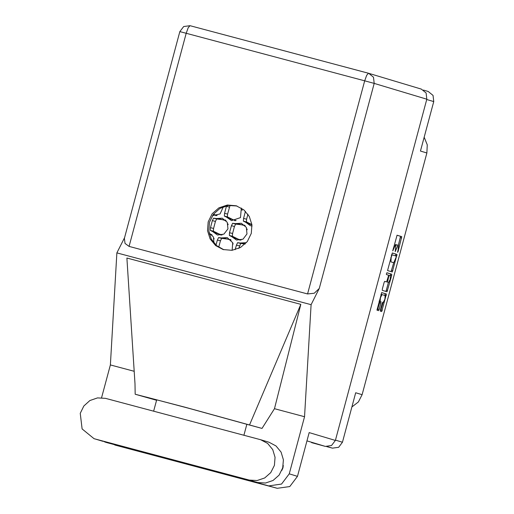 <?xml version="1.0" encoding="UTF-8"?>
<svg xmlns="http://www.w3.org/2000/svg" width="514" height="514" viewBox="0 0 514 514"><rect width="100%" height="100%" fill="white"/><g stroke="black" fill="none" stroke-linecap="round" stroke-linejoin="round"><path stroke-width="0.77" d="M382.011 294.606L380.399 297.799L380.187 301.416L380.983 301.654L380.906 303.003L379.178 309.434L378.58 310.629L376.974 310.148L381.684 292.575L386.412 293.995L381.703 311.561L380.373 311.169L380.456 309.813L382.178 303.382L382.782 302.187L383.303 302.348L384.915 299.142L385.127 295.531L382.011 294.606M390.242 275.677L390.364 275.208L391.636 275.543L391.713 274.193L386.907 272.754L386.489 273.589L386.432 274.54L388.43 275.138L388.346 276.487L388.719 276.596L389.316 275.401L390.415 275.729L390.21 279.333L388.597 282.546L387.498 282.212L388.719 276.596M211.447 234.352L210.483 234.557M230.484 239.428L229.52 239.633M232.122 250.299L232.726 242.711L227.259 237.603L221.515 237.937M246.354 242.692L240.552 243.013M244.523 225.1L243.559 225.305M239.299 239.543L239.987 240.25M231.705 236.607L236.53 240.07L242.974 239.19L247.009 233.96L246.315 227.4L241.297 223.275L235.553 223.616M225.485 220.024L224.522 220.236M220.255 234.468L220.949 235.174M212.667 231.538L217.493 234.994L223.931 234.114L227.965 228.884L227.278 222.324L222.254 218.199L216.516 218.54M245.743 222.286L250.324 225.672L252.04 225.999M234.294 220.146L234.988 220.853M226.706 217.21L231.531 220.667L240.468 217.602L241.349 208.067M215.257 215.07L215.951 215.777M212.481 215.591L220.043 213.946L223.301 206.795M335.475 440.132L342.465 442.226L355.72 392.735L362.145 394.662L426.896 152.999L420.478 151.077L433.732 101.592L426.748 99.504M362.145 394.662L358.367 401.954L351.917 406.953M424.178 137.257L427.269 144.8L426.896 152.999M387.588 270.55L392.31 271.964L397.02 254.398L392.291 252.978L387.588 270.55M398.177 249.65L397.707 251.404L397.656 252.348L398.074 251.513L401.781 236.633L397.052 235.219L392.773 250.89L395.587 244.478L395.986 244.593L395.215 251.622L398.029 245.21L398.427 245.326L398.177 249.65M396.763 244.87L398.035 245.21L396.763 244.87L396.255 245.21M391.636 275.543L387.01 291.766L382.281 290.352L382.358 288.996L384.08 282.572L384.684 281.37L386.605 281.948L388.346 276.487M342.465 442.226L338.636 447.296L332.436 448.169L326.634 446.621M311.529 442.593L325.368 446.39L306.961 440.884M213.985 243.019L213.413 236.993L209.121 232.855M398.376 245.313L400.509 236.292L396.981 235.239M395.549 255.882L395.748 254.057L392.221 252.997M391.115 271.61L393.718 262.693M396.198 257.039L396.255 256.094L392.105 254.848L391.186 257.533L390.936 261.857L393.775 262.705L396.198 257.039M393.769 262.705L390.936 261.857M388.417 282.494L386.342 290.23L387.607 290.571M385.808 291.406L386.342 290.23M384.613 281.396L385.333 281.608M386.843 272.78L391.713 274.193M390.364 275.208L390.447 273.853M377.385 310.27L379.634 302.662L379.711 301.313L379.107 301.133L380.187 301.416M384.935 295.479L385.14 293.655L381.606 292.594M380.508 311.208L383.11 302.296M423.478 90.091L428.252 91.518L433.013 95.398L433.732 101.592M105.486 398.369L97.499 397.887L89.899 400.56L83.846 405.983L80.268 413.327L82.079 428.907L94.062 438.673L249.245 480.044L257.161 480.539L264.704 477.93L270.743 472.617L274.386 465.388L275.08 457.325L272.722 449.641L267.672 443.466L260.675 439.74L105.486 398.369M281.82 470.464L282.97 467.875L283.278 465.401M251.288 233.427L251.931 224.714L249.309 216.439L243.816 209.808L236.26 205.799L227.406 205.035L218.925 207.842L212.141 213.785L208.138 221.919L207.495 230.632L210.117 238.907L215.604 245.531L223.166 249.547L232.02 250.312L240.501 247.504L247.285 241.561L251.288 233.427M223.841 249.733L216.542 245.596L211.286 238.997L208.812 230.857L209.474 222.324L213.368 214.325L219.953 208.421L228.222 205.504L236.922 206.011M94.062 438.673L257.591 482.543L265.507 483.031L273.05 480.429L279.089 475.116L282.732 467.888L283.426 459.824L281.068 452.134L276.018 445.966L269.021 442.239L260.675 439.74M426.838 99.17L374.192 83.409L373.472 77.216L368.711 73.335L190.019 25.7L368.48 73.271L421.351 89.095L426.112 92.976L426.838 99.17L335.391 440.447L309.177 432.602L297.465 476.317L289.742 486.54L277.252 488.3L114.783 444.995M101.579 397.727L110.362 364.946L116.877 252.882L124.639 237.519M103.969 441.597L106.102 442.406M142.744 451.838L142.661 452.153L106.571 442.535M153.635 411.2L156.564 400.271L135.214 394.232L185.265 407.261L262.037 428.387L246.855 424.339L243.925 435.268M134.205 371.301L110.362 364.946M277.252 488.3L233.015 475.996M269.04 485.839L281.531 484.085L289.253 473.857L304.564 416.706L274.482 408.688L262.037 428.387M135.214 394.232L135.002 383.624L126.894 258.022L300.786 304.372L249.586 424.77M274.482 408.688L300.786 304.372M304.564 416.706L311.079 304.641L116.877 252.882M335.391 440.447L331.562 445.522L325.368 446.39M311.079 304.641L319.245 288.489L314.24 293.211L307.558 293.937L129.098 246.373L125.043 243.45L124.42 238.342L179.823 31.592L186.203 33.249L129.098 246.373M142.661 452.153L232.951 476.221M156.564 400.271L146.008 397.026L189.081 408.347L246.855 424.339M216.927 215.559L213.259 214.473M217.081 215.514L213.406 214.28M213.304 214.415L214.12 214.634M235.971 220.634L230.118 218.893L224.355 216.047L224.534 213.297L226.552 205.806M242.165 210.348L241.953 209.532M236.119 220.59L233.163 219.703L227.4 216.857L227.58 214.113L230.105 205.317M230.118 218.893L233.163 219.703M251.937 224.804L249.155 223.969L243.398 221.123L243.572 218.373L245.467 211.299M251.918 224.644L246.444 221.932L246.617 219.189L247.947 214.242M249.155 223.969L251.931 224.708M221.932 234.962L216.079 233.221L210.316 230.375L210.496 227.625L212.372 220.622L213.586 218.18L219.902 218.951L226.173 220.731M228.126 224.676L227.914 223.86M222.087 234.917L219.125 234.031L213.361 231.184L213.541 228.441L215.417 221.431L216.632 218.996L222.947 219.761M216.079 233.221L219.125 234.031M240.97 240.038L235.116 238.297L229.36 235.451L229.533 232.701L231.416 225.697L232.624 223.256L238.939 224.027L245.217 225.807M247.163 229.752L246.958 228.936M241.124 239.993L238.162 239.106L232.405 236.26L232.585 233.51L234.461 226.507L235.669 224.072L241.985 224.836M235.116 238.297L238.162 239.106M235.181 249.701L236.414 245.094L237.622 242.659L245.332 243.797M238.798 248.384L240.674 243.469L245.114 244.009M216.008 245.127L217.377 240.019L218.585 237.584L224.901 238.348L231.178 240.128M233.125 244.073L232.919 243.263M218.707 247.234L220.422 240.835L221.63 238.393L227.946 239.164M214.087 239.004L213.875 238.188M209.442 234.249L212.134 235.052M380.932 294.316L382.005 294.599L380.932 294.316M332.436 448.169L327.399 446.66M395.735 248.93L396.101 249.033M395.266 250.684L395.632 250.781M393.294 248.204L393.66 248.301M392.818 249.952L393.191 250.055M400.509 236.292L401.781 236.633M400.432 237.648L401.697 237.982M397.707 251.417L398.074 251.513M395.748 254.057L397.02 254.398M395.671 255.407L396.943 255.747M391.649 270.435L392.914 270.769M391.546 254.7L392.105 254.848L391.546 254.7M391.315 255.587L391.681 255.683M390.82 257.43L391.186 257.533M387.203 280.766L387.575 280.862M379.711 301.313L380.983 301.654M379.634 302.662L380.906 303.003M377.912 309.094L379.178 309.434M385.14 293.655L386.412 293.995M385.063 295.004L386.329 295.344M381.035 310.032L382.307 310.366M307.558 293.937L364.67 80.82L186.203 33.249L188.208 27.724L190.007 25.7L183.697 26.535L179.823 31.592M289.253 473.857L297.465 476.317M368.467 73.271L366.668 75.295L364.67 80.82L374.192 83.409L319.245 288.489M257.591 482.543L249.245 480.044M102.993 441.333L94.647 438.84M224.534 213.297L227.58 214.113M224.355 216.047L227.4 216.857M226.411 206.294L229.456 207.11M243.572 218.373L246.617 219.189M243.398 221.123L246.444 221.932M210.496 227.625L213.541 228.441M210.316 230.375L213.361 231.184M212.372 220.622L215.417 221.431M213.586 218.18L216.632 218.996M229.533 232.701L232.585 233.51M229.36 235.451L232.405 236.26M231.416 225.697L234.461 226.507M232.624 223.256L235.669 224.072M236.414 245.094L239.46 245.91M237.622 242.659L240.674 243.469M217.377 240.019L220.422 240.835M218.585 237.584L221.63 238.393M392.51 262.371L393.775 262.705"/></g></svg>

